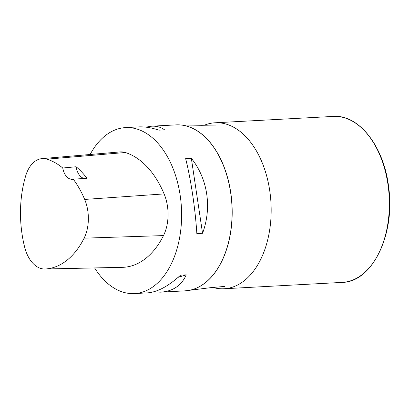<?xml version="1.0" encoding="UTF-8"?>
<svg xmlns="http://www.w3.org/2000/svg" width="410" height="410" viewBox="0 0 410 410"><rect width="100%" height="100%" fill="white"/><g stroke="black" fill="none" stroke-linecap="round" stroke-linejoin="round"><path stroke-width="0.61" d="M90.133 154.493A83.107 51.506 86.9 0 1 125.537 127.602A83.107 51.506 86.9 0 1 173.871 170.637A83.107 51.506 86.9 0 1 174.091 257.485A83.107 51.506 86.9 0 1 134.459 293.575A83.107 51.506 86.9 0 1 94.613 267.93M202.545 233.29L196.846 233.597C195.257 208.546 190.957 179.749 185.648 158.624L191.347 158.316C207.778 178.842 212.078 207.644 202.545 233.29L191.347 158.316M134.459 293.575L147.38 292.878C157.337 292.181 168.397 286.277 180.559 275.161L186.258 274.859C181.435 285.575 172.887 291.346 160.617 292.166L153.263 291.93M145.806 127.141L151.69 126.193C156.687 125.942 160.992 127.167 164.6 129.867L158.901 130.17C151.526 127.674 144.715 126.582 138.457 126.905L125.537 127.602M41.969 158.629L119.956 151.925A35.322 21.889 86.9 0 1 125.255 152.505A91.42 56.657 86.9 0 1 164.102 193.909A35.322 21.889 86.9 0 1 163.498 235.591A91.42 56.657 86.9 0 1 123.579 267.294A35.322 21.889 86.9 0 1 123.097 267.31L44.839 269.011A32.815 20.336 86.9 0 1 24.626 247.051A88.914 55.104 86.9 0 1 25.661 175.951A32.815 20.336 86.9 0 1 41.969 158.629A32.815 20.336 86.9 0 1 46.894 159.167A88.914 55.104 86.9 0 1 62.761 168.018L76.106 166.747A89.344 55.37 -93.1 0 1 86.992 178.34L73.221 179.149A88.914 55.104 86.9 0 1 84.68 199.434A32.815 20.336 86.9 0 1 84.111 238.164A88.914 55.104 86.9 0 1 45.29 268.996A32.815 20.336 86.9 0 1 44.839 269.011M73.221 179.149A14.545 9.015 86.9 0 1 72.232 179.293A14.545 9.015 86.9 0 1 62.761 168.018M84.378 178.493A14.545 9.015 86.9 0 1 76.106 166.747M178.15 277.329L186.258 274.859M212.836 287.41A83.107 51.506 -93.1 0 0 224.009 288.758A83.107 51.506 -93.1 0 0 270.979 203.006A83.107 51.506 -93.1 0 0 215.086 122.785A83.107 51.506 -93.1 0 0 204.118 125.322M151.69 126.193L176.008 124.886A83.107 51.506 86.9 0 1 224.342 167.921A83.107 51.506 86.9 0 1 224.567 254.774A83.107 51.506 86.9 0 1 184.936 290.859L160.617 292.166M177.11 124.845A83.102 51.506 86.9 0 1 178.217 124.84A83.102 51.506 86.9 0 1 224.993 169.417A83.102 51.506 86.9 0 1 224.665 254.764A83.102 51.506 86.9 0 1 187.134 290.669A83.102 51.506 86.9 0 1 186.037 290.782M84.111 238.164L163.498 235.591M45.29 268.996L123.579 267.294M46.894 159.167L125.255 152.505M84.68 199.434L164.102 193.909M224.009 288.758L342.212 282.398A83.107 51.506 -93.1 0 0 389.182 196.646A83.107 51.506 -93.1 0 0 333.289 116.425L215.086 122.785M224.516 286.426L210.453 287.692L184.936 290.859M215.839 125.045L201.72 125.296L176.008 124.886M342.212 282.398C372.398 282.131 395.455 234.182 388.649 187.15C384.088 146.667 358.97 114.231 333.289 116.425"/></g></svg>
